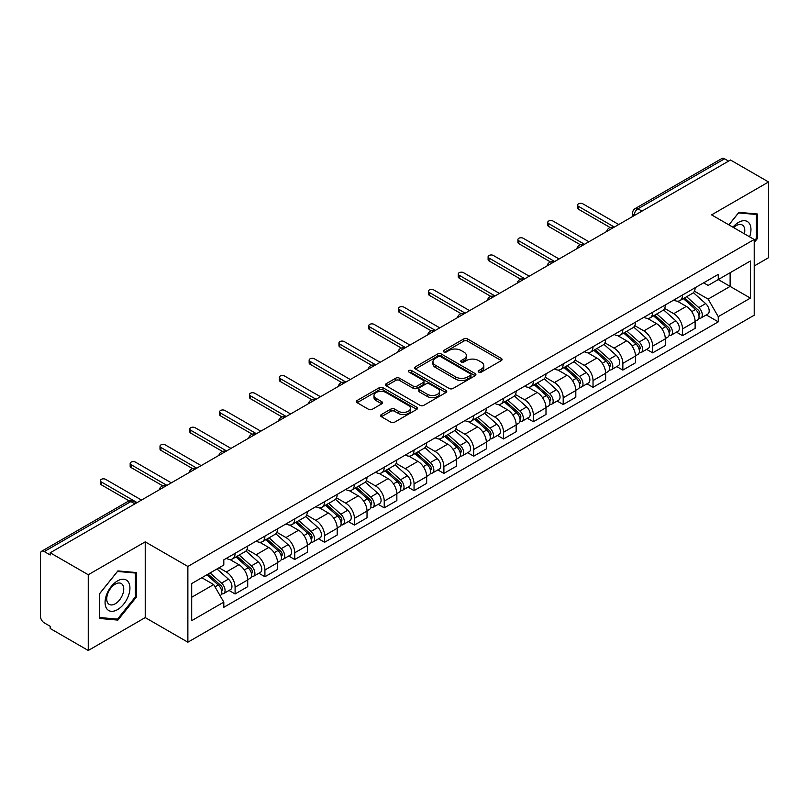 <?xml version="1.0" encoding="UTF-8"?>
<svg xmlns="http://www.w3.org/2000/svg" width="809" height="809" viewBox="0 0 809 809"><rect width="100%" height="100%" fill="white"/><g stroke="black" fill="none" stroke-linecap="round" stroke-linejoin="round"><path stroke-width="1.21" d="M478.736 372.1A1.861 1.072 0 0 0 481.365 372.1L501.307 360.592A2.649 1.537 0 0 0 502.086 359.499A2.649 1.537 0 0 0 501.307 358.417L467.531 338.92A2.649 1.537 0 0 0 463.769 338.92L443.828 350.428A1.861 1.072 0 0 0 443.292 351.187A1.861 1.072 0 0 0 443.828 351.945A1.861 1.072 0 0 0 446.457 351.945L449.035 350.459A8.495 4.905 0 0 1 461.049 350.459L463.87 352.077A8.495 4.905 0 0 1 466.358 355.545A8.495 4.905 0 0 1 463.87 359.014L461.282 360.511A1.861 1.072 0 0 0 460.746 361.269A1.861 1.072 0 0 0 461.282 362.027A1.861 1.072 0 0 0 463.911 362.027L466.49 360.531A8.495 4.905 0 0 1 478.503 360.531L481.325 362.159A8.495 4.905 0 0 1 483.812 365.628A8.495 4.905 0 0 1 481.325 369.096L478.736 370.583A1.861 1.072 0 0 0 478.2 371.341A1.861 1.072 0 0 0 478.736 372.1L478.736 370.583M381.383 414.552A2.649 1.537 0 0 0 380.604 415.634A2.649 1.537 0 0 0 381.383 416.716L390.858 422.187A2.649 1.537 0 0 0 394.61 422.187L416.756 409.405A2.649 1.537 0 0 0 417.535 408.323A2.649 1.537 0 0 0 416.756 407.23L382.981 387.733A2.649 1.537 0 0 0 379.229 387.733L357.082 400.516A2.649 1.537 0 0 0 356.304 401.598A2.649 1.537 0 0 0 357.082 402.68L368.53 409.293A2.649 1.537 0 0 0 372.282 409.293L381.757 403.822A2.649 1.537 0 0 0 382.536 402.74A2.649 1.537 0 0 0 381.757 401.658L376.084 398.372A7.099 4.096 0 0 1 374.001 395.48A7.099 4.096 0 0 1 378.379 391.687A7.099 4.096 0 0 1 386.126 392.577L408.363 405.42A7.099 4.096 0 0 1 410.436 408.323A7.099 4.096 0 0 1 406.057 412.105A7.099 4.096 0 0 1 398.321 411.215L394.61 409.081A2.649 1.537 0 0 0 390.858 409.081L381.383 414.552L381.383 416.716L390.858 411.285L390.858 409.081M187.87 566.462L145.226 541.848L88.252 574.744L50.198 552.78L730.497 160.01L768.55 181.974L711.576 214.87L754.21 239.494L187.87 566.462L187.87 642.194L754.21 315.217L754.21 239.494M449.228 388.492A2.649 1.537 0 0 0 452.979 388.492L475.126 375.7A2.649 1.537 0 0 0 475.904 374.618A2.649 1.537 0 0 0 475.126 373.536L441.35 354.029A2.649 1.537 0 0 0 437.588 354.029L415.442 366.821A2.649 1.537 0 0 0 414.673 367.903A2.649 1.537 0 0 0 415.442 368.985L449.228 388.492M409.718 372.504A1.861 1.072 0 0 1 411.599 372.767L411.599 370.552L445.941 390.383A2.649 1.537 0 0 1 446.72 391.465A2.649 1.537 0 0 1 445.941 392.557L423.795 405.339A2.649 1.537 0 0 1 420.043 405.339L386.257 385.832L386.257 383.668A2.649 1.537 0 0 0 385.488 384.75A2.649 1.537 0 0 0 386.257 385.832M386.257 383.668L395.743 378.197A2.649 1.537 0 0 1 399.494 378.197L413.197 386.105A2.649 1.537 0 0 0 416.948 386.105L423.238 382.475A2.649 1.537 0 0 0 424.007 381.393A2.649 1.537 0 0 0 423.238 380.311L408.97 372.069A1.861 1.072 0 0 1 408.424 371.311A1.861 1.072 0 0 1 409.576 370.32A1.861 1.072 0 0 1 411.599 370.552M88.252 574.744L88.252 650.476L50.198 628.502L50.198 626.297L44.273 622.879A5.41 3.125 -120 0 1 40.45 616.256L40.45 553.771A5.41 3.125 -120 0 1 41.572 551.293L128.186 501.287A5.41 3.125 60 0 1 130.886 501.56L44.273 551.566A5.41 3.125 -120 0 0 41.572 551.293M754.21 265.989L768.55 257.707L768.55 181.974M88.252 650.476L145.226 617.58L187.87 642.194M50.198 552.78L50.198 554.984L44.273 551.566M641.972 211.119L637.957 208.803A5.41 3.125 60 0 0 635.257 208.53L721.871 158.524A5.41 3.125 60 0 1 724.571 158.797L637.957 208.803A5.41 3.125 120 0 0 634.135 215.427L634.135 215.649M728.585 161.112L724.571 158.797M682.513 295.012A12.438 7.18 60 0 1 679.934 300.604L692.555 293.313A12.438 7.18 -120 0 0 695.123 287.731M664.604 308.411L673.715 313.67A12.438 7.18 60 0 1 682.513 328.909L695.123 321.618A12.438 7.18 -120 0 0 686.335 306.389L677.305 301.17M695.123 321.618L695.123 328.353L682.513 335.644L676.455 332.145M679.934 300.604A12.438 7.18 60 0 1 673.806 300.038M682.513 328.909L682.513 335.644M652.681 312.234A12.438 7.18 60 0 1 650.102 317.826L662.723 310.535A12.438 7.18 -120 0 0 665.301 304.953M646.634 349.367L652.681 352.866L665.301 345.574L665.301 338.84A12.438 7.18 -120 0 0 656.504 323.61L647.473 318.392M650.102 317.826A12.438 7.18 60 0 1 643.984 317.259M634.772 325.633L643.883 330.891A12.438 7.18 60 0 1 652.681 346.131L652.681 352.866M622.849 329.455A12.438 7.18 60 0 1 620.281 335.037L632.901 327.756A12.438 7.18 -120 0 0 635.469 322.174M616.802 366.588L622.849 370.087L635.469 362.796L635.469 356.061A12.438 7.18 -120 0 0 626.682 340.832L617.641 335.614M620.281 335.037A12.438 7.18 60 0 1 614.152 334.481M604.94 342.854L614.061 348.113A12.438 7.18 60 0 1 622.849 363.352L622.849 370.087M593.027 346.677A12.438 7.18 60 0 1 590.449 352.259L603.069 344.978A12.438 7.18 -120 0 0 605.648 339.396M586.98 383.81L593.027 387.299L605.648 380.018L605.648 373.283A12.438 7.18 -120 0 0 596.85 358.053L587.819 352.835M590.449 352.259A12.438 7.18 60 0 1 584.331 351.703M575.118 360.076L584.229 365.334A12.438 7.18 60 0 1 593.027 380.574L593.027 387.299M563.195 363.898A12.438 7.18 60 0 1 560.627 369.48L573.237 362.199A12.438 7.18 -120 0 0 575.816 356.617M557.148 401.031L563.195 404.52L575.816 397.239L575.816 390.504A12.438 7.18 -120 0 0 567.018 375.275L557.988 370.057M560.627 369.48A12.438 7.18 60 0 1 554.499 368.924M545.286 377.297L554.408 382.556A12.438 7.18 60 0 1 563.195 397.785L563.195 404.52M533.374 381.12A12.438 7.18 60 0 1 530.795 386.702L543.415 379.421A12.438 7.18 -120 0 0 545.994 373.839M527.316 418.253L533.374 421.742L545.994 414.461L545.994 407.726A12.438 7.18 -120 0 0 537.196 392.486L528.166 387.278M530.795 386.702A12.438 7.18 60 0 1 524.667 386.146M515.464 394.519L524.576 399.777A12.438 7.18 60 0 1 533.374 415.007L533.374 421.742M503.542 398.341A12.438 7.18 60 0 1 500.963 403.924L513.584 396.643A12.438 7.18 -120 0 0 516.162 391.06M497.495 435.475L503.542 438.963L516.162 431.682L516.162 424.947A12.438 7.18 -120 0 0 507.364 409.708L498.334 404.5M500.963 403.924A12.438 7.18 60 0 1 494.845 403.367M485.633 411.741L494.744 416.999A12.438 7.18 60 0 1 503.542 432.228L503.542 438.963M473.71 415.563A12.438 7.18 60 0 1 471.141 421.145L483.762 413.864A12.438 7.18 -120 0 0 486.33 408.272M467.663 452.696L473.72 456.185L486.33 448.904L486.33 442.169A12.438 7.18 -120 0 0 477.543 426.93L468.502 421.722M471.141 421.145A12.438 7.18 60 0 1 465.013 420.589M455.801 428.952L464.922 434.221A12.438 7.18 60 0 1 473.72 449.45L473.72 456.185M443.888 432.785A12.438 7.18 60 0 1 441.309 438.367L453.93 431.086A12.438 7.18 -120 0 0 456.509 425.494M437.841 469.918L443.888 473.407L456.509 466.126L456.509 459.391A12.438 7.18 -120 0 0 447.711 444.151L438.68 438.943M441.309 438.367A12.438 7.18 60 0 1 435.191 437.811M425.979 446.174L435.09 451.442A12.438 7.18 60 0 1 443.888 466.672L443.888 473.407M414.056 450.006A12.438 7.18 60 0 1 411.488 455.588L424.108 448.297A12.438 7.18 -120 0 0 426.677 442.715M408.009 487.139L414.056 490.628L426.677 483.347L426.677 476.612A12.438 7.18 -120 0 0 417.889 461.373L408.848 456.155M411.488 455.588A12.438 7.18 60 0 1 405.36 455.022M396.147 463.395L405.269 468.664A12.438 7.18 60 0 1 414.056 483.893L414.056 490.628M384.235 467.228A12.438 7.18 60 0 1 381.656 472.81L394.276 465.519A12.438 7.18 -120 0 0 396.855 459.937M378.177 504.351L384.235 507.85L396.855 500.559L396.855 493.834A12.438 7.18 -120 0 0 388.057 478.594L379.027 473.376M381.656 472.81A12.438 7.18 60 0 1 375.538 472.244M366.325 480.617L375.437 485.885A12.438 7.18 60 0 1 384.235 501.115L384.235 507.85M354.403 484.449A12.438 7.18 60 0 1 351.824 490.032L364.444 482.74A12.438 7.18 -120 0 0 367.023 477.158M348.355 521.572L354.403 525.071L367.023 517.78L367.023 511.045A12.438 7.18 -120 0 0 358.225 495.816L349.195 490.598M351.824 490.032A12.438 7.18 60 0 1 345.706 489.465M336.493 497.838L345.605 503.097A12.438 7.18 60 0 1 354.403 518.336L354.403 525.071M324.581 501.671A12.438 7.18 60 0 1 322.002 507.253L334.623 499.962A12.438 7.18 -120 0 0 337.191 494.38M318.524 538.794L324.581 542.293L337.201 535.002L337.201 528.267A12.438 7.18 -120 0 0 328.403 513.037L319.373 507.819M322.002 507.253A12.438 7.18 60 0 1 315.874 506.687M306.672 515.06L315.783 520.318A12.438 7.18 60 0 1 324.581 535.558L324.581 542.293M294.749 518.882A12.438 7.18 60 0 1 292.17 524.475L304.791 517.184A12.438 7.18 -120 0 0 307.369 511.601M288.702 556.016L294.749 559.515L307.369 552.223L307.369 545.488A12.438 7.18 -120 0 0 298.572 530.259L289.541 525.041M292.17 524.475A12.438 7.18 60 0 1 286.052 523.908M276.84 532.282L285.951 537.54A12.438 7.18 60 0 1 294.749 552.78L294.749 559.515M264.917 536.104A12.438 7.18 60 0 1 262.349 541.696L274.969 534.405A12.438 7.18 -120 0 0 277.538 528.823M258.87 573.237L264.917 576.736L277.538 569.445L277.538 562.71A12.438 7.18 -120 0 0 268.75 547.481L259.709 542.263M262.349 541.696A12.438 7.18 60 0 1 256.22 541.13M247.008 549.503L256.129 554.762A12.438 7.18 60 0 1 264.917 570.001L264.917 576.736M235.095 553.326A12.438 7.18 60 0 1 232.517 558.908L245.137 551.627A12.438 7.18 -120 0 0 247.716 546.045M229.048 590.459L235.095 593.958L247.716 586.667L247.716 579.932A12.438 7.18 -120 0 0 238.918 564.702L229.887 559.484M232.517 558.908A12.438 7.18 60 0 1 226.399 558.352M219.037 567.787L226.298 571.983A12.438 7.18 60 0 1 235.095 587.223L235.095 593.958M703.638 282.816L708.128 285.415L750.388 261.014L730.122 272.714L730.122 286.406L708.128 299.097L694.425 291.189M191.693 597.264L213.677 584.573L223.81 602.118L191.693 620.665L191.693 583.572L223.81 565.026L223.81 559.838L718.261 274.372L718.261 279.56L750.388 298.106L718.261 316.653L708.128 299.097M750.388 261.014L750.388 298.106M223.81 602.118L223.81 607.306L718.261 321.84L718.261 316.653M754.21 242.528L757.366 238.604L757.366 214.001L738.91 212.352L728.858 224.851M145.226 541.848L145.226 617.58M99.436 618.45L117.892 620.099L136.337 597.143L136.337 572.55L117.892 570.901L99.436 593.846L99.436 618.45M213.677 584.573L201.825 577.727M706.287 314.923L718.261 321.84M756.405 238.048L757.366 238.604M115.94 618.976L117.892 620.099M135.386 596.597L136.337 597.143M479.484 372.362L481.325 371.301A8.495 4.905 0 0 0 483.812 367.832L483.812 365.628M466.358 355.545L466.358 357.76A8.495 4.905 0 0 1 463.87 361.229L462.03 362.29M501.277 360.612L467.531 341.125A2.649 1.537 0 0 0 463.769 341.125L444.576 352.208M475.095 375.72L441.35 356.243A2.649 1.537 0 0 0 437.588 356.243L415.482 369.005M470.433 375.376A1.861 1.072 0 0 0 470.98 374.618A1.861 1.072 0 0 0 470.433 373.859L440.784 356.739A1.861 1.072 0 0 0 438.154 356.739L435.434 358.316A8.495 4.905 0 0 0 432.946 361.775A8.495 4.905 0 0 0 435.434 365.243L455.7 376.954A8.495 4.905 0 0 0 467.713 376.954L470.433 375.376L470.433 377.591A1.861 1.072 0 0 0 470.98 376.832L470.98 374.618M432.946 361.775L432.946 363.989A8.495 4.905 0 0 0 435.434 367.458L435.434 365.243M470.433 377.591L467.713 379.158A8.495 4.905 0 0 1 455.7 379.158L435.434 367.458M386.298 385.853L395.743 380.402L395.743 378.197M424.007 381.393L424.007 383.597A2.649 1.537 0 0 1 423.238 384.679L416.948 388.31A2.649 1.537 0 0 1 413.197 388.31L399.494 380.402A2.649 1.537 0 0 0 395.743 380.402M411.599 372.767L445.911 392.577M427.415 394.317A7.099 4.096 0 0 0 435.151 395.207A7.099 4.096 0 0 0 439.53 391.414A7.099 4.096 0 0 0 437.447 388.512L429.619 383.992A2.649 1.537 0 0 0 425.858 383.992L419.578 387.622A2.649 1.537 0 0 0 418.799 388.704A2.649 1.537 0 0 0 419.578 389.786L427.415 394.317L427.415 396.521A7.099 4.096 0 0 0 435.151 397.411A7.099 4.096 0 0 0 439.53 393.619L439.53 391.414M418.799 388.704L418.799 390.909A2.649 1.537 0 0 0 419.578 392.001L419.578 389.786M427.415 396.521L419.578 392.001M410.436 408.323L410.436 410.527A7.099 4.096 0 0 1 406.057 414.309A7.099 4.096 0 0 1 398.321 413.429L394.61 411.285A2.649 1.537 0 0 0 390.858 411.285M374.001 395.48L374.001 397.684A7.099 4.096 0 0 0 376.084 400.586L376.084 398.372M381.757 401.658L381.757 403.822L376.084 400.586M416.756 407.23L416.756 409.405L382.981 389.938A2.649 1.537 0 0 0 379.229 389.938L357.113 402.7M683.372 298.612L695.528 309.463A6.755 3.903 60 0 1 697.651 319.909L695.123 321.365M683.696 298.905L689.41 302.202M684.596 297.904L698.127 309.978A3.246 1.871 60 0 1 699.138 314.994A3.246 1.871 60 0 1 698.845 315.106M686.619 296.741L698.774 307.582A6.755 3.903 60 0 1 700.897 318.038A6.755 3.903 60 0 1 698.855 318.25M693.394 292.666L705.66 303.608A6.755 3.903 60 0 1 707.784 314.064L700.897 318.038M610.178 227.541L578.496 209.248A3.115 1.8 180 0 1 577.586 207.974L577.586 205.102A3.115 1.8 -0 0 0 578.496 206.376L614.344 227.076M618.743 224.528L582.895 203.838A3.115 1.8 -0 0 0 579.507 203.443A3.115 1.8 -0 0 0 577.586 205.102M653.541 315.834L665.696 326.684A6.755 3.903 60 0 1 667.819 337.131L665.301 338.587M653.864 316.127L659.588 319.424M654.774 315.126L668.295 327.2A3.246 1.871 60 0 1 669.316 332.216A3.246 1.871 60 0 1 669.013 332.327M656.797 313.963L668.952 324.803A6.755 3.903 60 0 1 671.066 335.26A6.755 3.903 60 0 1 669.033 335.472M663.572 309.887L675.828 320.829A6.755 3.903 60 0 1 677.952 331.286L671.066 335.26M623.719 333.055L635.874 343.906A6.755 3.903 60 0 1 637.988 354.352L635.469 355.808M624.042 333.348L629.756 336.645M624.942 332.347L638.463 344.422A3.246 1.871 60 0 1 639.484 349.437A3.246 1.871 60 0 1 639.191 349.549M626.965 331.184L639.12 342.025A6.755 3.903 60 0 1 641.244 352.481A6.755 3.903 60 0 1 639.201 352.694M633.74 327.109L646.007 338.051A6.755 3.903 60 0 1 648.13 348.507L641.244 352.481M749.609 236.835A17.576 10.143 120 0 0 749.296 223.345A17.576 10.143 120 0 0 732.903 227.187M744.361 233.801A12.034 6.947 120 0 0 743.633 226.257A12.034 6.947 120 0 0 742.288 225.003A12.034 6.947 120 0 0 733.632 227.612M728.899 224.882L738.536 212.898L756.405 214.486L756.405 238.331L754.21 241.062M755.222 213.809L756.405 214.486M128.267 581.883A17.576 10.143 120 0 0 111.288 586.434A17.576 10.143 120 0 0 106.737 608.671A17.576 10.143 120 0 0 123.716 604.121A17.576 10.143 120 0 0 128.267 581.883M122.614 584.806A12.034 6.947 120 0 0 121.259 583.552A12.034 6.947 120 0 0 110.064 589.164A12.034 6.947 120 0 0 107.87 603.14A12.034 6.947 120 0 0 109.225 604.394A12.034 6.947 120 0 0 120.42 598.771A12.034 6.947 120 0 0 122.614 584.806M117.507 619.118L99.628 617.52L99.628 593.685L117.507 571.437L135.386 573.035L135.386 596.87L117.507 619.118M134.193 572.357L135.386 573.035M580.356 244.763L548.664 226.459A3.115 1.8 180 0 1 547.754 225.195L547.754 222.323A3.115 1.8 -0 0 0 548.664 223.597L584.513 244.288M588.912 241.749L553.063 221.059A3.115 1.8 -0 0 0 549.675 220.665A3.115 1.8 -0 0 0 547.754 222.323M550.524 261.974L518.842 243.681A3.115 1.8 180 0 1 517.932 242.417L517.932 239.545A3.115 1.8 -0 0 0 518.842 240.819L554.691 261.509M559.09 258.971L523.241 238.281A3.115 1.8 -0 0 0 519.843 237.886A3.115 1.8 -0 0 0 517.932 239.545M593.887 350.277L606.042 361.127A6.755 3.903 60 0 1 608.166 371.574L605.638 373.03M594.211 350.56L599.934 353.867M595.111 349.569L608.641 361.633A3.246 1.871 60 0 1 609.662 366.659A3.246 1.871 60 0 1 609.359 366.77M597.143 348.396L609.288 359.247A6.755 3.903 60 0 1 611.412 369.703A6.755 3.903 60 0 1 609.369 369.915M603.918 344.331L616.175 355.272A6.755 3.903 60 0 1 618.298 365.729L611.412 369.703M564.065 367.498L576.21 378.339A6.755 3.903 60 0 1 578.334 388.795L575.816 390.251M564.379 367.782L570.102 371.088M565.289 366.79L578.809 378.855A3.246 1.871 60 0 1 579.831 383.881A3.246 1.871 60 0 1 579.537 383.992M567.311 365.617L579.466 376.468A6.755 3.903 60 0 1 581.59 386.924A6.755 3.903 60 0 1 579.547 387.137M574.087 361.552L586.353 372.494A6.755 3.903 60 0 1 588.467 382.95L581.59 386.924M534.233 384.72L546.388 395.561A6.755 3.903 60 0 1 548.512 406.017L545.984 407.473M534.557 385.003L540.281 388.31M535.457 384.012L548.987 396.076A3.246 1.871 60 0 1 549.999 401.092A3.246 1.871 60 0 1 549.705 401.213M537.479 382.839L549.635 393.69A6.755 3.903 60 0 1 551.758 404.146A6.755 3.903 60 0 1 549.716 404.358M544.265 378.774L556.521 389.716A6.755 3.903 60 0 1 558.645 400.172L551.758 404.146M520.703 279.196L489.01 260.902A3.115 1.8 180 0 1 488.1 259.638L488.1 256.766A3.115 1.8 -0 0 0 489.01 258.041L524.859 278.731M529.258 276.193L493.409 255.492A3.115 1.8 -0 0 0 490.021 255.108A3.115 1.8 -0 0 0 488.1 256.766M490.871 296.418L459.188 278.124A3.115 1.8 180 0 1 458.268 276.86L458.268 273.988A3.115 1.8 -0 0 0 459.188 275.252L495.037 295.952M499.436 293.414L463.577 272.714A3.115 1.8 -0 0 0 460.19 272.33A3.115 1.8 -0 0 0 458.268 273.988M461.039 313.639L429.357 295.346A3.115 1.8 180 0 1 428.446 294.082L428.446 291.21A3.115 1.8 -0 0 0 429.357 292.474L465.205 313.174M469.604 310.636L433.755 289.935A3.115 1.8 -0 0 0 430.368 289.551A3.115 1.8 -0 0 0 428.446 291.21M504.401 401.942L516.557 412.782A6.755 3.903 60 0 1 518.68 423.238L516.162 424.695M504.725 402.225L510.449 405.531M505.635 401.234L519.156 413.298A3.246 1.871 60 0 1 520.177 418.314A3.246 1.871 60 0 1 519.884 418.435M507.658 400.061L519.813 410.911A6.755 3.903 60 0 1 521.936 421.358A6.755 3.903 60 0 1 519.894 421.58M514.433 395.995L526.689 406.937A6.755 3.903 60 0 1 528.813 417.383L521.936 421.358M431.217 330.861L399.525 312.567A3.115 1.8 180 0 1 398.615 311.303L398.615 308.431A3.115 1.8 -0 0 0 399.525 309.695L435.384 330.396M439.772 327.857L403.924 307.157A3.115 1.8 -0 0 0 400.536 306.773A3.115 1.8 -0 0 0 398.615 308.431M474.58 419.163L486.735 430.004A6.755 3.903 60 0 1 488.858 440.46L486.33 441.916M474.903 419.446L480.617 422.753M475.803 418.455L489.324 430.519A3.246 1.871 60 0 1 490.345 435.535A3.246 1.871 60 0 1 490.052 435.657M477.826 417.282L489.981 428.133A6.755 3.903 60 0 1 492.105 438.579A6.755 3.903 60 0 1 490.062 438.802M484.601 413.217L496.868 424.159A6.755 3.903 60 0 1 498.991 434.605L492.105 438.579M401.385 348.082L369.703 329.789A3.115 1.8 180 0 1 368.793 328.525L368.793 325.653A3.115 1.8 -0 0 0 369.703 326.917L405.552 347.617M409.951 345.079L374.102 324.379A3.115 1.8 -0 0 0 370.714 323.994A3.115 1.8 -0 0 0 368.793 325.653M444.748 436.385L456.903 447.225A6.755 3.903 60 0 1 459.027 457.682L456.509 459.138M445.071 436.668L450.795 439.975M445.981 435.677L459.502 447.741A3.246 1.871 60 0 1 460.523 452.757A3.246 1.871 60 0 1 460.22 452.878M448.004 434.504L460.159 445.354A6.755 3.903 60 0 1 462.273 455.801A6.755 3.903 60 0 1 460.24 456.023M454.779 430.439L467.036 441.38A6.755 3.903 60 0 1 469.159 451.827L462.273 455.801M371.564 365.304L339.871 347.01A3.115 1.8 180 0 1 338.961 345.736L338.961 342.874A3.115 1.8 -0 0 0 339.871 344.138L375.72 364.839M380.119 362.301L344.27 341.6A3.115 1.8 -0 0 0 340.882 341.216A3.115 1.8 -0 0 0 338.961 342.874M414.926 453.606L427.081 464.447A6.755 3.903 60 0 1 429.195 474.903L426.677 476.359M415.239 453.889L420.963 457.196M416.15 452.898L429.67 464.963A3.246 1.871 60 0 1 430.691 469.978A3.246 1.871 60 0 1 430.398 470.1M418.172 451.725L430.327 462.576A6.755 3.903 60 0 1 432.451 473.022A6.755 3.903 60 0 1 430.408 473.245M424.947 447.66L437.214 458.602A6.755 3.903 60 0 1 439.338 469.048L432.451 473.022M341.732 382.526L310.049 364.232A3.115 1.8 180 0 1 309.139 362.958L309.139 360.096A3.115 1.8 -0 0 0 310.049 361.36L345.898 382.06M350.297 379.522L314.448 358.822A3.115 1.8 -0 0 0 311.05 358.438A3.115 1.8 -0 0 0 309.139 360.096M385.094 470.828L397.249 481.668A6.755 3.903 60 0 1 399.373 492.125L396.845 493.581M385.418 471.111L391.141 474.418M386.318 470.12L399.848 482.184A3.246 1.871 60 0 1 400.859 487.2A3.246 1.871 60 0 1 400.566 487.321M388.35 468.947L400.495 479.788A6.755 3.903 60 0 1 402.619 490.244A6.755 3.903 60 0 1 400.576 490.466M395.126 464.882L407.382 475.813A6.755 3.903 60 0 1 409.506 486.27L402.619 490.244M311.9 399.747L280.217 381.454A3.115 1.8 180 0 1 279.307 380.179L279.307 377.307A3.115 1.8 -0 0 0 280.217 378.582L316.066 399.282M320.465 396.744L284.616 376.043A3.115 1.8 -0 0 0 281.229 375.649A3.115 1.8 -0 0 0 279.307 377.307M355.272 488.039L367.417 498.89A6.755 3.903 60 0 1 369.541 509.346L367.023 510.803M355.586 488.333L361.31 491.629M356.496 487.331L370.016 499.406A3.246 1.871 60 0 1 371.038 504.422A3.246 1.871 60 0 1 370.744 504.543M358.518 486.169L370.674 497.009A6.755 3.903 60 0 1 372.797 507.465A6.755 3.903 60 0 1 370.755 507.688M365.294 482.103L377.56 493.035A6.755 3.903 60 0 1 379.674 503.491L372.797 507.465M282.078 416.969L250.396 398.675A3.115 1.8 180 0 1 249.475 397.401L249.475 394.529A3.115 1.8 -0 0 0 250.396 395.803L286.244 416.504M290.643 413.965L254.784 393.265A3.115 1.8 -0 0 0 251.397 392.871A3.115 1.8 -0 0 0 249.475 394.529M325.44 505.261L337.596 516.112A6.755 3.903 60 0 1 339.719 526.568L337.191 528.024M325.764 505.554L331.488 508.851M326.664 504.553L340.195 516.627A3.246 1.871 60 0 1 341.206 521.643A3.246 1.871 60 0 1 340.913 521.765M328.687 503.39L340.842 514.231A6.755 3.903 60 0 1 342.965 524.687A6.755 3.903 60 0 1 340.923 524.899M335.472 499.315L347.728 510.257A6.755 3.903 60 0 1 349.852 520.713L342.965 524.687M252.246 434.19L220.564 415.897A3.115 1.8 180 0 1 219.654 414.623L219.654 411.751A3.115 1.8 -0 0 0 220.564 413.025L256.413 433.725M260.811 431.187L224.963 410.487A3.115 1.8 -0 0 0 221.575 410.092A3.115 1.8 -0 0 0 219.654 411.751M295.609 522.483L307.764 533.333A6.755 3.903 60 0 1 309.887 543.779L307.369 545.236M295.932 522.776L301.656 526.072M296.842 521.775L310.363 533.849A3.246 1.871 60 0 1 311.384 538.865A3.246 1.871 60 0 1 311.081 538.976M298.865 520.612L311.02 531.452A6.755 3.903 60 0 1 313.144 541.909A6.755 3.903 60 0 1 311.101 542.121M305.64 516.536L317.897 527.478A6.755 3.903 60 0 1 320.02 537.934L313.144 541.909M222.424 451.412L190.732 433.118A3.115 1.8 180 0 1 189.822 431.844L189.822 428.972A3.115 1.8 -0 0 0 190.732 430.246L226.581 450.947M230.98 448.398L195.131 427.708A3.115 1.8 -0 0 0 191.743 427.314A3.115 1.8 -0 0 0 189.822 428.972M265.787 539.704L277.942 550.555A6.755 3.903 60 0 1 280.066 561.001L277.538 562.457M266.11 539.997L271.824 543.294M267.01 538.996L280.531 551.071A3.246 1.871 60 0 1 281.552 556.086A3.246 1.871 60 0 1 281.259 556.198M269.033 537.833L281.188 548.674A6.755 3.903 60 0 1 283.312 559.13A6.755 3.903 60 0 1 281.269 559.343M275.808 533.758L288.075 544.7A6.755 3.903 60 0 1 290.198 555.156L283.312 559.13M192.593 468.633L160.91 450.34A3.115 1.8 180 0 1 160 449.066L160 446.194A3.115 1.8 -0 0 0 160.91 447.468L196.759 468.158M201.158 465.62L165.309 444.93A3.115 1.8 -0 0 0 161.921 444.535A3.115 1.8 -0 0 0 160 446.194M235.955 556.926L248.11 567.776A6.755 3.903 60 0 1 250.234 578.223L247.716 579.679M236.279 557.219L242.002 560.516M237.179 556.218L250.709 568.292A3.246 1.871 60 0 1 251.73 573.308A3.246 1.871 60 0 1 251.427 573.419M239.211 555.055L251.366 565.895A6.755 3.903 60 0 1 253.48 576.352A6.755 3.903 60 0 1 251.437 576.564M245.987 550.98L258.243 561.921A6.755 3.903 60 0 1 260.367 572.378L253.48 576.352M162.771 485.845L131.078 467.551A3.115 1.8 180 0 1 130.168 466.287L130.168 463.415A3.115 1.8 -0 0 0 131.078 464.69L166.927 485.38M171.326 482.842L135.477 462.151A3.115 1.8 -0 0 0 132.089 461.757A3.115 1.8 -0 0 0 130.168 463.415M206.871 574.815L218.288 584.998A6.755 3.903 60 0 1 220.402 595.444L220.068 595.636M206.983 574.744L212.17 577.737M208.095 574.107L220.877 585.504A3.246 1.871 60 0 1 221.899 590.53A3.246 1.871 60 0 1 221.605 590.641M210.128 572.934L221.535 583.117A6.755 3.903 60 0 1 223.658 593.573A6.755 3.903 60 0 1 221.615 593.786M217.004 568.96L228.421 579.143A6.755 3.903 60 0 1 230.535 589.599L223.658 593.573M129.116 500.862L101.256 484.773A3.115 1.8 180 0 1 100.346 483.509L100.346 480.637A3.115 1.8 -0 0 0 101.256 481.911L137.105 502.601M141.504 500.063L105.645 479.363A3.115 1.8 -0 0 0 102.258 478.979A3.115 1.8 -0 0 0 100.346 480.637M634.327 215.538L634.135 215.427A5.41 3.125 0 0 1 632.547 213.222L632.547 216.559M264.917 570.001L277.538 562.71M294.749 552.78L307.369 545.488M324.581 535.558L337.201 528.267M354.403 518.336L367.023 511.045M384.235 501.115L396.855 493.834M414.056 483.893L426.677 476.612M443.888 466.672L456.509 459.391M473.72 449.45L486.33 442.169M503.542 432.228L516.162 424.947M533.374 415.007L545.994 407.726M563.195 397.785L575.816 390.504M593.027 380.574L605.648 373.283M622.849 363.352L635.469 356.061M652.681 346.131L665.301 338.84M235.095 587.223L247.716 579.932M226.298 571.983L238.918 564.702M256.129 554.762L268.75 547.481M285.951 537.54L298.572 530.259M315.783 520.318L328.403 513.037M345.605 503.097L358.225 495.816M375.437 485.885L388.057 478.594M405.269 468.664L417.889 461.373M435.09 451.442L447.711 444.151M464.922 434.221L477.543 426.93M494.744 416.999L507.364 409.708M524.576 399.777L537.196 392.486M554.408 382.556L567.018 375.275M584.229 365.334L596.85 358.053M614.061 348.113L626.682 340.832M643.883 330.891L656.504 323.61M673.715 313.67L686.335 306.389M613.151 227.764A5.41 3.125 120 0 0 610.765 229.139M583.319 244.985A5.41 3.125 120 0 0 580.933 246.361M553.498 262.207A5.41 3.125 120 0 0 551.101 263.582M523.666 279.429A5.41 3.125 120 0 0 521.279 280.804M493.834 296.64A5.41 3.125 120 0 0 491.447 298.025M464.012 313.862A5.41 3.125 120 0 0 461.626 315.247M434.18 331.083A5.41 3.125 120 0 0 431.794 332.469M404.358 348.305A5.41 3.125 120 0 0 401.972 349.69M374.527 365.526A5.41 3.125 120 0 0 372.14 366.912M344.705 382.748A5.41 3.125 120 0 0 342.308 384.123M314.873 399.97A5.41 3.125 120 0 0 312.486 401.345M285.041 417.191A5.41 3.125 120 0 0 282.654 418.566M255.219 434.413A5.41 3.125 120 0 0 252.833 435.788M225.387 451.634A5.41 3.125 120 0 0 223.001 453.01M195.566 468.856A5.41 3.125 120 0 0 193.179 470.231M165.734 486.078A5.41 3.125 120 0 0 163.347 487.453M134.901 503.876L130.886 501.56A5.41 3.125 120 0 1 133.596 501.287A5.41 5.41 0 0 0 128.186 501.287M481.325 371.301L481.325 369.096M461.282 362.027L461.282 360.511M463.87 361.229L463.87 359.014M443.828 351.945L443.828 350.428M463.769 341.125L463.769 338.92M467.531 341.125L467.531 338.92M501.307 360.592L501.307 358.417M415.442 368.985L415.442 366.821M437.588 356.243L437.588 354.029M441.35 356.243L441.35 354.029M475.126 375.7L475.126 373.536M455.7 379.158L455.7 376.954M467.713 379.158L467.713 376.954M399.494 380.402L399.494 378.197M413.197 388.31L413.197 386.105M416.948 388.31L416.948 386.105M423.238 384.679L423.238 382.475M445.941 392.557L445.941 390.383M394.61 411.285L394.61 409.081M398.321 413.429L398.321 411.215M357.082 402.68L357.082 400.516M379.229 389.938L379.229 387.733M382.981 389.938L382.981 387.733M695.528 309.463L691.735 311.647M699.815 313.508L698.592 314.216M705.66 303.608L698.774 307.582M578.496 206.376L578.496 209.248M665.696 326.684L661.904 328.869M669.983 330.729L668.77 331.427M675.828 320.829L668.952 324.803M635.874 343.906L632.082 346.09M640.162 347.951L638.938 348.649M646.007 338.051L639.12 342.025M548.664 223.597L548.664 226.459M518.842 240.819L518.842 243.681M606.042 361.127L602.25 363.312M610.33 365.172L609.116 365.87M616.175 355.272L609.288 359.247M576.21 378.339L572.428 380.533M580.498 382.394L579.284 383.092M586.353 372.494L579.466 376.468M546.388 395.561L542.596 397.755M550.676 399.616L549.453 400.313M556.521 389.716L549.635 393.69M489.01 258.041L489.01 260.902M459.188 275.252L459.188 278.124M429.357 292.474L429.357 295.346M516.557 412.782L512.775 414.977M520.844 416.837L519.631 417.535M526.689 406.937L519.813 410.911M399.525 309.695L399.525 312.567M486.735 430.004L482.943 432.198M491.023 434.049L489.799 434.757M496.868 424.159L489.981 428.133M369.703 326.917L369.703 329.789M456.903 447.225L453.111 449.42M461.191 451.27L459.977 451.978M467.036 441.38L460.159 445.354M339.871 344.138L339.871 347.01M427.081 464.447L423.289 466.631M431.369 468.492L430.145 469.2M437.214 458.602L430.327 462.576M310.049 361.36L310.049 364.232M397.249 481.668L393.457 483.853M401.537 485.713L400.313 486.421M407.382 475.813L400.495 479.788M280.217 378.582L280.217 381.454M367.417 498.89L363.635 501.074M371.705 502.935L370.492 503.643M377.56 493.035L370.674 497.009M250.396 395.803L250.396 398.675M337.596 516.112L333.804 518.296M341.883 520.157L340.66 520.865M347.728 510.257L340.842 514.231M220.564 413.025L220.564 415.897M307.764 533.333L303.972 535.518M312.052 537.378L310.838 538.086M317.897 527.478L311.02 531.452M190.732 430.246L190.732 433.118M277.942 550.555L274.15 552.739M282.23 554.6L281.006 555.298M288.075 544.7L281.188 548.674M160.91 447.468L160.91 450.34M248.11 567.776L244.318 569.961M252.398 571.821L251.184 572.519M258.243 561.921L251.366 565.895M131.078 464.69L131.078 467.551M218.288 584.998L215.012 586.879M222.566 589.043L221.353 589.741M228.421 579.143L221.535 583.117M101.256 481.911L101.256 484.773M613.606 227.501A5.41 5.41 0 0 0 606.669 231.505M583.785 244.722A5.41 5.41 0 0 0 576.837 248.727M553.953 261.934A5.41 5.41 0 0 0 547.015 265.949M524.121 279.156A5.41 5.41 0 0 0 517.184 283.17M494.299 296.377A5.41 5.41 0 0 0 487.362 300.382M464.467 313.599A5.41 5.41 0 0 0 457.53 317.603M434.645 330.82A5.41 5.41 0 0 0 427.708 334.825M404.813 348.042A5.41 5.41 0 0 0 397.876 352.046M374.992 365.263A5.41 5.41 0 0 0 368.044 369.268M345.16 382.485A5.41 5.41 0 0 0 338.223 386.49M315.328 399.707A5.41 5.41 0 0 0 308.391 403.711M285.506 416.928A5.41 5.41 0 0 0 278.569 420.933M255.674 434.15A5.41 5.41 0 0 0 248.737 438.154M225.853 451.371A5.41 5.41 0 0 0 218.905 455.376M196.021 468.593A5.41 5.41 0 0 0 189.084 472.598M166.189 485.804A5.41 5.41 0 0 0 159.252 489.819M136.488 502.955L133.596 501.287M635.257 208.53A5.41 5.41 0 0 0 632.547 213.222"/></g></svg>

